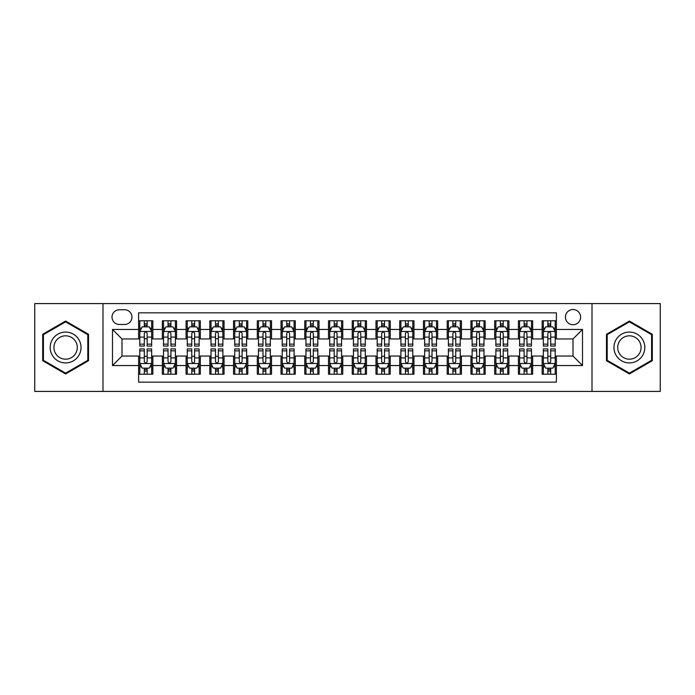 <?xml version="1.0" encoding="UTF-8"?>
<svg xmlns="http://www.w3.org/2000/svg" width="695" height="695" viewBox="0 0 695 695"><rect width="100%" height="100%" fill="white"/><g stroke="black" fill="none" stroke-linecap="round" stroke-linejoin="round"><path stroke-width="1.04" d="M573.01 309.518A7.593 7.593 0 0 0 565.417 317.111A7.593 7.593 0 0 0 573.01 324.713A7.593 7.593 0 0 0 580.612 317.111A7.593 7.593 0 0 0 573.01 309.518M592.001 391.415L660.25 391.415L660.25 303.585L592.001 303.585L592.001 391.415L102.999 391.415L102.999 303.585L34.75 303.585L34.75 391.415L102.999 391.415M556.4 320.795L542.152 320.795L542.152 329.456L532.657 329.456L532.657 338.952L542.152 338.952L542.152 329.456M532.657 329.456L532.657 320.795L518.418 320.795L518.418 329.456L508.922 329.456L508.922 338.952L518.418 338.952L518.418 329.456M508.922 329.456L508.922 320.795L494.675 320.795L494.675 329.456L485.18 329.456L485.18 338.952L494.675 338.952L494.675 329.456M485.18 329.456L485.18 320.795L470.941 320.795L470.941 329.456L461.445 329.456L461.445 338.952L470.941 338.952L470.941 329.456M461.445 329.456L461.445 320.795L447.198 320.795L447.198 329.456L437.702 329.456L437.702 338.952L447.198 338.952L447.198 329.456M437.702 329.456L437.702 320.795L423.464 320.795L423.464 329.456L413.968 329.456L413.968 338.952L423.464 338.952L423.464 329.456M413.968 329.456L413.968 320.795L399.721 320.795L399.721 329.456L390.225 329.456L390.225 338.952L399.721 338.952L399.721 329.456M390.225 329.456L390.225 320.795L375.986 320.795L375.986 329.456L366.491 329.456L366.491 338.952L375.986 338.952L375.986 329.456M366.491 329.456L366.491 320.795L352.243 320.795L352.243 329.456L342.757 329.456L342.757 338.952L352.243 338.952L352.243 329.456M342.757 329.456L342.757 320.795L328.509 320.795L328.509 329.456L319.014 329.456L319.014 338.952L328.509 338.952L328.509 329.456M319.014 329.456L319.014 320.795L304.775 320.795L304.775 329.456L295.279 329.456L295.279 338.952L304.775 338.952L304.775 329.456M295.279 329.456L295.279 320.795L281.032 320.795L281.032 329.456L271.536 329.456L271.536 338.952L281.032 338.952L281.032 329.456M271.536 329.456L271.536 320.795L257.298 320.795L257.298 329.456L247.802 329.456L247.802 338.952L257.298 338.952L257.298 329.456M247.802 329.456L247.802 320.795L233.555 320.795L233.555 329.456L224.059 329.456L224.059 338.952L233.555 338.952L233.555 329.456M224.059 329.456L224.059 320.795L209.821 320.795L209.821 329.456L200.325 329.456L200.325 338.952L209.821 338.952L209.821 329.456M200.325 329.456L200.325 320.795L186.078 320.795L186.078 329.456L176.582 329.456L176.582 338.952L186.078 338.952L186.078 329.456M176.582 329.456L176.582 320.795L162.343 320.795L162.343 338.952L152.848 338.952L152.848 320.795L138.6 320.795M138.6 374.205L152.848 374.205L152.848 356.048L162.343 356.048L162.343 374.205L176.582 374.205L176.582 356.048L186.078 356.048L186.078 365.544L176.582 365.544M186.078 365.544L186.078 374.205L200.325 374.205L200.325 356.048L209.821 356.048L209.821 365.544L200.325 365.544M209.821 365.544L209.821 374.205L224.059 374.205L224.059 356.048L233.555 356.048L233.555 365.544L224.059 365.544M233.555 365.544L233.555 374.205L247.802 374.205L247.802 356.048L257.298 356.048L257.298 365.544L247.802 365.544M257.298 365.544L257.298 374.205L271.536 374.205L271.536 356.048L281.032 356.048L281.032 365.544L271.536 365.544M281.032 365.544L281.032 374.205L295.279 374.205L295.279 356.048L304.775 356.048L304.775 365.544L295.279 365.544M304.775 365.544L304.775 374.205L319.014 374.205L319.014 356.048L328.509 356.048L328.509 365.544L319.014 365.544M328.509 365.544L328.509 374.205L342.757 374.205L342.757 356.048L352.243 356.048L352.243 365.544L342.757 365.544M352.243 365.544L352.243 374.205L366.491 374.205L366.491 356.048L375.986 356.048L375.986 365.544L366.491 365.544M375.986 365.544L375.986 374.205L390.225 374.205L390.225 356.048L399.721 356.048L399.721 365.544L390.225 365.544M399.721 365.544L399.721 374.205L413.968 374.205L413.968 356.048L423.464 356.048L423.464 365.544L413.968 365.544M423.464 365.544L423.464 374.205L437.702 374.205L437.702 356.048L447.198 356.048L447.198 365.544L437.702 365.544M447.198 365.544L447.198 374.205L461.445 374.205L461.445 356.048L470.941 356.048L470.941 365.544L461.445 365.544M470.941 365.544L470.941 374.205L485.18 374.205L485.18 356.048L494.675 356.048L494.675 365.544L485.18 365.544M494.675 365.544L494.675 374.205L508.922 374.205L508.922 356.048L518.418 356.048L518.418 365.544L508.922 365.544M518.418 365.544L518.418 374.205L532.657 374.205L532.657 356.048L542.152 356.048L542.152 365.544L532.657 365.544M119.375 324.478L124.596 324.478A7.358 7.358 0 0 0 131.954 317.111A7.358 7.358 0 0 0 124.596 309.753L119.375 309.753A7.358 7.358 0 0 0 112.017 317.111A7.358 7.358 0 0 0 119.375 324.478M592.001 303.585L102.999 303.585M556.4 329.456L556.4 312.846L138.6 312.846L138.6 338.952L121.99 338.952L121.99 356.048L138.6 356.048L138.6 382.154L556.4 382.154L556.4 356.048L573.01 356.048L573.01 338.952L556.4 338.952L556.4 329.456L582.506 329.456L582.506 365.544L556.4 365.544M138.6 365.544L112.494 365.544L112.494 329.456L138.6 329.456M542.152 365.544L542.152 374.205L556.4 374.205M138.6 326.728L139.791 326.728M144.299 326.728L147.149 326.728M151.658 326.728L152.848 326.728M138.6 338.717L139.791 338.717M144.299 338.717L147.149 338.717M151.658 338.717L152.848 338.717M138.6 356.283L139.791 356.283M144.299 356.283L147.149 356.283M151.658 356.283L152.848 356.283M138.6 368.272L139.791 368.272M144.299 368.272L147.149 368.272M151.658 368.272L152.848 368.272M162.343 338.717L163.534 338.717M168.042 338.717L170.892 338.717M175.401 338.717L176.582 338.717M162.343 326.728L163.534 326.728M168.042 326.728L170.892 326.728M175.401 326.728L176.582 326.728M162.343 356.283L163.534 356.283M168.042 356.283L170.892 356.283M175.401 356.283L176.582 356.283M162.343 368.272L163.534 368.272M168.042 368.272L170.892 368.272M175.401 368.272L176.582 368.272M186.078 356.283L187.268 356.283M191.777 356.283L194.626 356.283M199.135 356.283L200.325 356.283M186.078 368.272L187.268 368.272M191.777 368.272L194.626 368.272M199.135 368.272L200.325 368.272M186.078 326.728L187.268 326.728M191.777 326.728L194.626 326.728M199.135 326.728L200.325 326.728M186.078 338.717L187.268 338.717M191.777 338.717L194.626 338.717M199.135 338.717L200.325 338.717M209.821 356.283L211.002 356.283M215.52 356.283L218.36 356.283M222.878 356.283L224.059 356.283M209.821 368.272L211.002 368.272M215.52 368.272L218.36 368.272M222.878 368.272L224.059 368.272M209.821 326.728L211.002 326.728M215.52 326.728L218.36 326.728M222.878 326.728L224.059 326.728M209.821 338.717L211.002 338.717M215.52 338.717L218.36 338.717M222.878 338.717L224.059 338.717M233.555 356.283L234.745 356.283M239.254 356.283L242.103 356.283M246.612 356.283L247.802 356.283M233.555 368.272L234.745 368.272M239.254 368.272L242.103 368.272M246.612 368.272L247.802 368.272M233.555 326.728L234.745 326.728M239.254 326.728L242.103 326.728M246.612 326.728L247.802 326.728M233.555 338.717L234.745 338.717M239.254 338.717L242.103 338.717M246.612 338.717L247.802 338.717M257.298 356.283L258.479 356.283M262.988 356.283L265.838 356.283M270.355 356.283L271.536 356.283M257.298 368.272L258.479 368.272M262.988 368.272L265.838 368.272M270.355 368.272L271.536 368.272M257.298 326.728L258.479 326.728M262.988 326.728L265.838 326.728M270.355 326.728L271.536 326.728M257.298 338.717L258.479 338.717M262.988 338.717L265.838 338.717M270.355 338.717L271.536 338.717M281.032 356.283L282.222 356.283M286.731 356.283L289.58 356.283M294.089 356.283L295.279 356.283M281.032 368.272L282.222 368.272M286.731 368.272L289.58 368.272M294.089 368.272L295.279 368.272M281.032 326.728L282.222 326.728M286.731 326.728L289.58 326.728M294.089 326.728L295.279 326.728M281.032 338.717L282.222 338.717M286.731 338.717L289.58 338.717M294.089 338.717L295.279 338.717M304.775 356.283L305.956 356.283M310.465 356.283L313.315 356.283M317.823 356.283L319.014 356.283M304.775 368.272L305.956 368.272M310.465 368.272L313.315 368.272M317.823 368.272L319.014 368.272M304.775 326.728L305.956 326.728M310.465 326.728L313.315 326.728M317.823 326.728L319.014 326.728M304.775 338.717L305.956 338.717M310.465 338.717L313.315 338.717M317.823 338.717L319.014 338.717M328.509 356.283L329.699 356.283M334.208 356.283L337.058 356.283M341.566 356.283L342.757 356.283M328.509 368.272L329.699 368.272M334.208 368.272L337.058 368.272M341.566 368.272L342.757 368.272M328.509 326.728L329.699 326.728M334.208 326.728L337.058 326.728M341.566 326.728L342.757 326.728M328.509 338.717L329.699 338.717M334.208 338.717L337.058 338.717M341.566 338.717L342.757 338.717M352.243 356.283L353.434 356.283M357.942 356.283L360.792 356.283M365.301 356.283L366.491 356.283M352.243 368.272L353.434 368.272M357.942 368.272L360.792 368.272M365.301 368.272L366.491 368.272M352.243 326.728L353.434 326.728M357.942 326.728L360.792 326.728M365.301 326.728L366.491 326.728M352.243 338.717L353.434 338.717M357.942 338.717L360.792 338.717M365.301 338.717L366.491 338.717M375.986 356.283L377.177 356.283M381.685 356.283L384.535 356.283M389.044 356.283L390.225 356.283M375.986 368.272L377.177 368.272M381.685 368.272L384.535 368.272M389.044 368.272L390.225 368.272M375.986 326.728L377.177 326.728M381.685 326.728L384.535 326.728M389.044 326.728L390.225 326.728M375.986 338.717L377.177 338.717M381.685 338.717L384.535 338.717M389.044 338.717L390.225 338.717M399.721 356.283L400.911 356.283M405.42 356.283L408.269 356.283M412.778 356.283L413.968 356.283M399.721 368.272L400.911 368.272M405.42 368.272L408.269 368.272M412.778 368.272L413.968 368.272M399.721 326.728L400.911 326.728M405.42 326.728L408.269 326.728M412.778 326.728L413.968 326.728M399.721 338.717L400.911 338.717M405.42 338.717L408.269 338.717M412.778 338.717L413.968 338.717M423.464 356.283L424.645 356.283M429.163 356.283L432.012 356.283M436.521 356.283L437.702 356.283M423.464 368.272L424.645 368.272M429.163 368.272L432.012 368.272M436.521 368.272L437.702 368.272M423.464 326.728L424.645 326.728M429.163 326.728L432.012 326.728M436.521 326.728L437.702 326.728M423.464 338.717L424.645 338.717M429.163 338.717L432.012 338.717M436.521 338.717L437.702 338.717M447.198 356.283L448.388 356.283M452.897 356.283L455.746 356.283M460.255 356.283L461.445 356.283M447.198 368.272L448.388 368.272M452.897 368.272L455.746 368.272M460.255 368.272L461.445 368.272M447.198 326.728L448.388 326.728M452.897 326.728L455.746 326.728M460.255 326.728L461.445 326.728M447.198 338.717L448.388 338.717M452.897 338.717L455.746 338.717M460.255 338.717L461.445 338.717M470.941 356.283L472.122 356.283M476.64 356.283L479.48 356.283M483.998 356.283L485.18 356.283M470.941 368.272L472.122 368.272M476.64 368.272L479.48 368.272M483.998 368.272L485.18 368.272M470.941 326.728L472.122 326.728M476.64 326.728L479.48 326.728M483.998 326.728L485.18 326.728M470.941 338.717L472.122 338.717M476.64 338.717L479.48 338.717M483.998 338.717L485.18 338.717M494.675 356.283L495.865 356.283M500.374 356.283L503.223 356.283M507.732 356.283L508.922 356.283M494.675 368.272L495.865 368.272M500.374 368.272L503.223 368.272M507.732 368.272L508.922 368.272M494.675 326.728L495.865 326.728M500.374 326.728L503.223 326.728M507.732 326.728L508.922 326.728M494.675 338.717L495.865 338.717M500.374 338.717L503.223 338.717M507.732 338.717L508.922 338.717M518.418 356.283L519.599 356.283M524.108 356.283L526.958 356.283M531.466 356.283L532.657 356.283M518.418 368.272L519.599 368.272M524.108 368.272L526.958 368.272M531.466 368.272L532.657 368.272M518.418 326.728L519.599 326.728M524.108 326.728L526.958 326.728M531.466 326.728L532.657 326.728M518.418 338.717L519.599 338.717M524.108 338.717L526.958 338.717M531.466 338.717L532.657 338.717M542.152 356.283L543.342 356.283M547.851 356.283L550.701 356.283M555.209 356.283L556.4 356.283M542.152 368.272L543.342 368.272M547.851 368.272L550.701 368.272M555.209 368.272L556.4 368.272M542.152 326.728L543.342 326.728M547.851 326.728L550.701 326.728M555.209 326.728L556.4 326.728M542.152 338.717L543.342 338.717M547.851 338.717L550.701 338.717M555.209 338.717L556.4 338.717M121.99 338.952L112.494 329.456M121.99 356.048L112.494 365.544M582.506 329.456L573.01 338.952M582.506 365.544L573.01 356.048M65.608 373.953L88.517 360.722L88.517 334.278L65.608 321.047L42.699 334.278L42.699 360.722L65.608 373.953M652.301 334.278L629.392 321.047L606.483 334.278L606.483 360.722L629.392 373.953L652.301 360.722L652.301 334.278M147.149 323.879L144.299 323.879M151.658 344.138L147.149 344.138L147.149 346.075L151.658 346.075L151.658 331.593L149.286 326.85L142.162 326.85L139.791 331.593L139.791 346.075L144.299 346.075L144.299 344.138L139.791 344.138M139.791 331.593L139.791 320.795M151.658 331.593L151.658 320.795M144.299 326.85L144.299 320.795M147.149 320.795L147.149 326.85M147.149 344.138L147.149 333.374C146.202 331.55 145.255 331.55 144.299 333.374L144.299 344.138M144.299 371.121L147.149 371.121M139.791 350.862L144.299 350.862L144.299 348.925L139.791 348.925L139.791 363.407L142.162 368.15L149.286 368.15L151.658 363.407L151.658 348.925L147.149 348.925L147.149 350.862L151.658 350.862M151.658 363.407L151.658 374.205M139.791 363.407L139.791 374.205M147.149 368.15L147.149 374.205M144.299 374.205L144.299 368.15M144.299 350.862L144.299 361.626C145.246 363.45 146.202 363.45 147.149 361.626L147.149 350.862M65.608 332.071A15.429 15.429 0 0 0 50.179 347.5A15.429 15.429 0 0 0 65.608 362.929A15.429 15.429 0 0 0 81.037 347.5A15.429 15.429 0 0 0 65.608 332.071M65.608 335.815A11.685 11.685 0 0 0 53.923 347.5A11.685 11.685 0 0 0 65.608 359.185A11.685 11.685 0 0 0 77.293 347.5A11.685 11.685 0 0 0 65.608 335.815M87.805 360.314L65.608 373.128L43.411 360.314L43.411 334.686L65.608 321.872L87.805 334.686L87.805 360.314M616.031 339.786A15.429 15.429 0 0 0 621.678 360.861A15.429 15.429 0 0 0 642.753 355.214A15.429 15.429 0 0 0 637.106 334.139A15.429 15.429 0 0 0 616.031 339.786M619.271 341.662A11.685 11.685 0 0 0 623.545 357.621A11.685 11.685 0 0 0 639.504 353.338A11.685 11.685 0 0 0 635.23 337.379A11.685 11.685 0 0 0 619.271 341.662M651.589 334.686L651.589 360.314L629.392 373.128L607.195 360.314L607.195 334.686L629.392 321.872L651.589 334.686M170.892 323.879L168.042 323.879M175.401 344.138L170.892 344.138L170.892 346.075L175.401 346.075L175.401 331.593L173.029 326.85L165.905 326.85L163.534 331.593L163.534 346.075L168.042 346.075L168.042 344.138L163.534 344.138M163.534 331.593L163.534 320.795M175.401 331.593L175.401 320.795M168.042 326.85L168.042 320.795M170.892 320.795L170.892 326.85M170.892 344.138L170.892 333.374C169.936 331.55 168.989 331.55 168.042 333.374L168.042 344.138M194.626 323.879L191.777 323.879M199.135 344.138L194.626 344.138L194.626 346.075L199.135 346.075L199.135 331.593L196.763 326.85L189.639 326.85L187.268 331.593L187.268 346.075L191.777 346.075L191.777 344.138L187.268 344.138M187.268 331.593L187.268 320.795M199.135 331.593L199.135 320.795M191.777 326.85L191.777 320.795M194.626 320.795L194.626 326.85M194.626 344.138L194.626 333.374C193.679 331.55 192.732 331.55 191.777 333.374L191.777 344.138M218.36 323.879L215.52 323.879M222.878 344.138L218.36 344.138L218.36 346.075L222.878 346.075L222.878 331.593L220.497 326.85L213.382 326.85L211.002 331.593L211.002 346.075L215.52 346.075L215.52 344.138L211.002 344.138M211.002 331.593L211.002 320.795M222.878 331.593L222.878 320.795M215.52 326.85L215.52 320.795M218.36 320.795L218.36 326.85M218.36 344.138L218.36 333.374C217.413 331.55 216.466 331.55 215.52 333.374L215.52 344.138M242.103 323.879L239.254 323.879M246.612 344.138L242.103 344.138L242.103 346.075L246.612 346.075L246.612 331.593L244.24 326.85L237.117 326.85L234.745 331.593L234.745 346.075L239.254 346.075L239.254 344.138L234.745 344.138M234.745 331.593L234.745 320.795M246.612 331.593L246.612 320.795M239.254 326.85L239.254 320.795M242.103 320.795L242.103 326.85M242.103 344.138L242.103 333.374C241.156 331.55 240.201 331.55 239.254 333.374L239.254 344.138M168.042 371.121L170.892 371.121M163.534 350.862L168.042 350.862L168.042 348.925L163.534 348.925L163.534 363.407L165.905 368.15L173.029 368.15L175.401 363.407L175.401 348.925L170.892 348.925L170.892 350.862L175.401 350.862M175.401 363.407L175.401 374.205M163.534 363.407L163.534 374.205M170.892 368.15L170.892 374.205M168.042 374.205L168.042 368.15M168.042 350.862L168.042 361.626C168.989 363.45 169.936 363.45 170.892 361.626L170.892 350.862M191.777 371.121L194.626 371.121M187.268 350.862L191.777 350.862L191.777 348.925L187.268 348.925L187.268 363.407L189.639 368.15L196.763 368.15L199.135 363.407L199.135 348.925L194.626 348.925L194.626 350.862L199.135 350.862M199.135 363.407L199.135 374.205M187.268 363.407L187.268 374.205M194.626 368.15L194.626 374.205M191.777 374.205L191.777 368.15M191.777 350.862L191.777 361.626C192.724 363.45 193.679 363.45 194.626 361.626L194.626 350.862M215.52 371.121L218.36 371.121M211.002 350.862L215.52 350.862L215.52 348.925L211.002 348.925L211.002 363.407L213.382 368.15L220.497 368.15L222.878 363.407L222.878 348.925L218.36 348.925L218.36 350.862L222.878 350.862M222.878 363.407L222.878 374.205M211.002 363.407L211.002 374.205M218.36 368.15L218.36 374.205M215.52 374.205L215.52 368.15M215.52 350.862L215.52 361.626C216.466 363.45 217.413 363.45 218.36 361.626L218.36 350.862M239.254 371.121L242.103 371.121M234.745 350.862L239.254 350.862L239.254 348.925L234.745 348.925L234.745 363.407L237.117 368.15L244.24 368.15L246.612 363.407L246.612 348.925L242.103 348.925L242.103 350.862L246.612 350.862M246.612 363.407L246.612 374.205M234.745 363.407L234.745 374.205M242.103 368.15L242.103 374.205M239.254 374.205L239.254 368.15M239.254 350.862L239.254 361.626C240.201 363.45 241.148 363.45 242.103 361.626L242.103 350.862M265.838 323.879L262.988 323.879M270.355 344.138L265.838 344.138L265.838 346.075L270.355 346.075L270.355 331.593L267.975 326.85L260.86 326.85L258.479 331.593L258.479 346.075L262.988 346.075L262.988 344.138L258.479 344.138M258.479 331.593L258.479 320.795M270.355 331.593L270.355 320.795M262.988 326.85L262.988 320.795M265.838 320.795L265.838 326.85M265.838 344.138L265.838 333.374C264.891 331.55 263.944 331.55 262.988 333.374L262.988 344.138M262.988 371.121L265.838 371.121M258.479 350.862L262.988 350.862L262.988 348.925L258.479 348.925L258.479 363.407L260.86 368.15L267.975 368.15L270.355 363.407L270.355 348.925L265.838 348.925L265.838 350.862L270.355 350.862M270.355 363.407L270.355 374.205M258.479 363.407L258.479 374.205M265.838 368.15L265.838 374.205M262.988 374.205L262.988 368.15M262.988 350.862L262.988 361.626C263.944 363.45 264.891 363.45 265.838 361.626L265.838 350.862M289.58 323.879L286.731 323.879M294.089 344.138L289.58 344.138L289.58 346.075L294.089 346.075L294.089 331.593L291.718 326.85L284.594 326.85L282.222 331.593L282.222 346.075L286.731 346.075L286.731 344.138L282.222 344.138M282.222 331.593L282.222 320.795M294.089 331.593L294.089 320.795M286.731 326.85L286.731 320.795M289.58 320.795L289.58 326.85M289.58 344.138L289.58 333.374C288.634 331.55 287.678 331.55 286.731 333.374L286.731 344.138M286.731 371.121L289.58 371.121M282.222 350.862L286.731 350.862L286.731 348.925L282.222 348.925L282.222 363.407L284.594 368.15L291.718 368.15L294.089 363.407L294.089 348.925L289.58 348.925L289.58 350.862L294.089 350.862M294.089 363.407L294.089 374.205M282.222 363.407L282.222 374.205M289.58 368.15L289.58 374.205M286.731 374.205L286.731 368.15M286.731 350.862L286.731 361.626C287.678 363.45 288.625 363.45 289.58 361.626L289.58 350.862M313.315 323.879L310.465 323.879M317.823 344.138L313.315 344.138L313.315 346.075L317.823 346.075L317.823 331.593L315.452 326.85L308.328 326.85L305.956 331.593L305.956 346.075L310.465 346.075L310.465 344.138L305.956 344.138M305.956 331.593L305.956 320.795M317.823 331.593L317.823 320.795M310.465 326.85L310.465 320.795M313.315 320.795L313.315 326.85M313.315 344.138L313.315 333.374C312.368 331.55 311.421 331.55 310.465 333.374L310.465 344.138M310.465 371.121L313.315 371.121M305.956 350.862L310.465 350.862L310.465 348.925L305.956 348.925L305.956 363.407L308.328 368.15L315.452 368.15L317.823 363.407L317.823 348.925L313.315 348.925L313.315 350.862L317.823 350.862M317.823 363.407L317.823 374.205M305.956 363.407L305.956 374.205M313.315 368.15L313.315 374.205M310.465 374.205L310.465 368.15M310.465 350.862L310.465 361.626C311.421 363.45 312.368 363.45 313.315 361.626L313.315 350.862M337.058 323.879L334.208 323.879M341.566 344.138L337.058 344.138L337.058 346.075L341.566 346.075L341.566 331.593L339.195 326.85L332.071 326.85L329.699 331.593L329.699 346.075L334.208 346.075L334.208 344.138L329.699 344.138M329.699 331.593L329.699 320.795M341.566 331.593L341.566 320.795M334.208 326.85L334.208 320.795M337.058 320.795L337.058 326.85M337.058 344.138L337.058 333.374C336.111 331.55 335.155 331.55 334.208 333.374L334.208 344.138M334.208 371.121L337.058 371.121M329.699 350.862L334.208 350.862L334.208 348.925L329.699 348.925L329.699 363.407L332.071 368.15L339.195 368.15L341.566 363.407L341.566 348.925L337.058 348.925L337.058 350.862L341.566 350.862M341.566 363.407L341.566 374.205M329.699 363.407L329.699 374.205M337.058 368.15L337.058 374.205M334.208 374.205L334.208 368.15M334.208 350.862L334.208 361.626C335.155 363.45 336.102 363.45 337.058 361.626L337.058 350.862M357.942 371.121L360.792 371.121M353.434 350.862L357.942 350.862L357.942 348.925L353.434 348.925L353.434 363.407L355.805 368.15L362.929 368.15L365.301 363.407L365.301 348.925L360.792 348.925L360.792 350.862L365.301 350.862M365.301 363.407L365.301 374.205M353.434 363.407L353.434 374.205M360.792 368.15L360.792 374.205M357.942 374.205L357.942 368.15M357.942 350.862L357.942 361.626C358.889 363.45 359.845 363.45 360.792 361.626L360.792 350.862M381.685 371.121L384.535 371.121M377.177 350.862L381.685 350.862L381.685 348.925L377.177 348.925L377.177 363.407L379.548 368.15L386.672 368.15L389.044 363.407L389.044 348.925L384.535 348.925L384.535 350.862L389.044 350.862M389.044 363.407L389.044 374.205M377.177 363.407L377.177 374.205M384.535 368.15L384.535 374.205M381.685 374.205L381.685 368.15M381.685 350.862L381.685 361.626C382.632 363.45 383.579 363.45 384.535 361.626L384.535 350.862M405.42 371.121L408.269 371.121M400.911 350.862L405.42 350.862L405.42 348.925L400.911 348.925L400.911 363.407L403.282 368.15L410.406 368.15L412.778 363.407L412.778 348.925L408.269 348.925L408.269 350.862L412.778 350.862M412.778 363.407L412.778 374.205M400.911 363.407L400.911 374.205M408.269 368.15L408.269 374.205M405.42 374.205L405.42 368.15M405.42 350.862L405.42 361.626C406.367 363.45 407.322 363.45 408.269 361.626L408.269 350.862M429.163 371.121L432.012 371.121M424.645 350.862L429.163 350.862L429.163 348.925L424.645 348.925L424.645 363.407L427.025 368.15L434.14 368.15L436.521 363.407L436.521 348.925L432.012 348.925L432.012 350.862L436.521 350.862M436.521 363.407L436.521 374.205M424.645 363.407L424.645 374.205M432.012 368.15L432.012 374.205M429.163 374.205L429.163 368.15M429.163 350.862L429.163 361.626C430.109 363.45 431.056 363.45 432.012 361.626L432.012 350.862M452.897 371.121L455.746 371.121M448.388 350.862L452.897 350.862L452.897 348.925L448.388 348.925L448.388 363.407L450.76 368.15L457.883 368.15L460.255 363.407L460.255 348.925L455.746 348.925L455.746 350.862L460.255 350.862M460.255 363.407L460.255 374.205M448.388 363.407L448.388 374.205M455.746 368.15L455.746 374.205M452.897 374.205L452.897 368.15M452.897 350.862L452.897 361.626C453.844 363.45 454.799 363.45 455.746 361.626L455.746 350.862M476.64 371.121L479.48 371.121M472.122 350.862L476.64 350.862L476.64 348.925L472.122 348.925L472.122 363.407L474.503 368.15L481.618 368.15L483.998 363.407L483.998 348.925L479.48 348.925L479.48 350.862L483.998 350.862M483.998 363.407L483.998 374.205M472.122 363.407L472.122 374.205M479.48 368.15L479.48 374.205M476.64 374.205L476.64 368.15M476.64 350.862L476.64 361.626C477.587 363.45 478.534 363.45 479.48 361.626L479.48 350.862M500.374 371.121L503.223 371.121M495.865 350.862L500.374 350.862L500.374 348.925L495.865 348.925L495.865 363.407L498.237 368.15L505.361 368.15L507.732 363.407L507.732 348.925L503.223 348.925L503.223 350.862L507.732 350.862M507.732 363.407L507.732 374.205M495.865 363.407L495.865 374.205M503.223 368.15L503.223 374.205M500.374 374.205L500.374 368.15M500.374 350.862L500.374 361.626C501.321 363.45 502.268 363.45 503.223 361.626L503.223 350.862M524.108 371.121L526.958 371.121M519.599 350.862L524.108 350.862L524.108 348.925L519.599 348.925L519.599 363.407L521.971 368.15L529.095 368.15L531.466 363.407L531.466 348.925L526.958 348.925L526.958 350.862L531.466 350.862M531.466 363.407L531.466 374.205M519.599 363.407L519.599 374.205M526.958 368.15L526.958 374.205M524.108 374.205L524.108 368.15M524.108 350.862L524.108 361.626C525.064 363.45 526.011 363.45 526.958 361.626L526.958 350.862M360.792 323.879L357.942 323.879M365.301 344.138L360.792 344.138L360.792 346.075L365.301 346.075L365.301 331.593L362.929 326.85L355.805 326.85L353.434 331.593L353.434 346.075L357.942 346.075L357.942 344.138L353.434 344.138M353.434 331.593L353.434 320.795M365.301 331.593L365.301 320.795M357.942 326.85L357.942 320.795M360.792 320.795L360.792 326.85M360.792 344.138L360.792 333.374C359.845 331.55 358.898 331.55 357.942 333.374L357.942 344.138M384.535 323.879L381.685 323.879M389.044 344.138L384.535 344.138L384.535 346.075L389.044 346.075L389.044 331.593L386.672 326.85L379.548 326.85L377.177 331.593L377.177 346.075L381.685 346.075L381.685 344.138L377.177 344.138M377.177 331.593L377.177 320.795M389.044 331.593L389.044 320.795M381.685 326.85L381.685 320.795M384.535 320.795L384.535 326.85M384.535 344.138L384.535 333.374C383.579 331.55 382.632 331.55 381.685 333.374L381.685 344.138M408.269 323.879L405.42 323.879M412.778 344.138L408.269 344.138L408.269 346.075L412.778 346.075L412.778 331.593L410.406 326.85L403.282 326.85L400.911 331.593L400.911 346.075L405.42 346.075L405.42 344.138L400.911 344.138M400.911 331.593L400.911 320.795M412.778 331.593L412.778 320.795M405.42 326.85L405.42 320.795M408.269 320.795L408.269 326.85M408.269 344.138L408.269 333.374C407.322 331.55 406.375 331.55 405.42 333.374L405.42 344.138M432.012 323.879L429.163 323.879M436.521 344.138L432.012 344.138L432.012 346.075L436.521 346.075L436.521 331.593L434.14 326.85L427.025 326.85L424.645 331.593L424.645 346.075L429.163 346.075L429.163 344.138L424.645 344.138M424.645 331.593L424.645 320.795M436.521 331.593L436.521 320.795M429.163 326.85L429.163 320.795M432.012 320.795L432.012 326.85M432.012 344.138L432.012 333.374C431.056 331.55 430.109 331.55 429.163 333.374L429.163 344.138M455.746 323.879L452.897 323.879M460.255 344.138L455.746 344.138L455.746 346.075L460.255 346.075L460.255 331.593L457.883 326.85L450.76 326.85L448.388 331.593L448.388 346.075L452.897 346.075L452.897 344.138L448.388 344.138M448.388 331.593L448.388 320.795M460.255 331.593L460.255 320.795M452.897 326.85L452.897 320.795M455.746 320.795L455.746 326.85M455.746 344.138L455.746 333.374C454.799 331.55 453.852 331.55 452.897 333.374L452.897 344.138M479.48 323.879L476.64 323.879M483.998 344.138L479.48 344.138L479.48 346.075L483.998 346.075L483.998 331.593L481.618 326.85L474.503 326.85L472.122 331.593L472.122 346.075L476.64 346.075L476.64 344.138L472.122 344.138M472.122 331.593L472.122 320.795M483.998 331.593L483.998 320.795M476.64 326.85L476.64 320.795M479.48 320.795L479.48 326.85M479.48 344.138L479.48 333.374C478.534 331.55 477.587 331.55 476.64 333.374L476.64 344.138M503.223 323.879L500.374 323.879M507.732 344.138L503.223 344.138L503.223 346.075L507.732 346.075L507.732 331.593L505.361 326.85L498.237 326.85L495.865 331.593L495.865 346.075L500.374 346.075L500.374 344.138L495.865 344.138M495.865 331.593L495.865 320.795M507.732 331.593L507.732 320.795M500.374 326.85L500.374 320.795M503.223 320.795L503.223 326.85M503.223 344.138L503.223 333.374C502.276 331.55 501.321 331.55 500.374 333.374L500.374 344.138M526.958 323.879L524.108 323.879M531.466 344.138L526.958 344.138L526.958 346.075L531.466 346.075L531.466 331.593L529.095 326.85L521.971 326.85L519.599 331.593L519.599 346.075L524.108 346.075L524.108 344.138L519.599 344.138M519.599 331.593L519.599 320.795M531.466 331.593L531.466 320.795M524.108 326.85L524.108 320.795M526.958 320.795L526.958 326.85M526.958 344.138L526.958 333.374C526.011 331.55 525.064 331.55 524.108 333.374L524.108 344.138M550.701 323.879L547.851 323.879M555.209 344.138L550.701 344.138L550.701 346.075L555.209 346.075L555.209 331.593L552.838 326.85L545.714 326.85L543.342 331.593L543.342 346.075L547.851 346.075L547.851 344.138L543.342 344.138M543.342 331.593L543.342 320.795M555.209 331.593L555.209 320.795M547.851 326.85L547.851 320.795M550.701 320.795L550.701 326.85M550.701 344.138L550.701 333.374C549.754 331.55 548.798 331.55 547.851 333.374L547.851 344.138M547.851 371.121L550.701 371.121M543.342 350.862L547.851 350.862L547.851 348.925L543.342 348.925L543.342 363.407L545.714 368.15L552.838 368.15L555.209 363.407L555.209 348.925L550.701 348.925L550.701 350.862L555.209 350.862M555.209 363.407L555.209 374.205M543.342 363.407L543.342 374.205M550.701 368.15L550.701 374.205M547.851 374.205L547.851 368.15M547.851 350.862L547.851 361.626C548.798 363.45 549.745 363.45 550.701 361.626L550.701 350.862M162.343 365.544L152.848 365.544M162.343 329.456L152.848 329.456M151.597 331.48L139.851 331.48M139.791 328.153L141.511 328.153M149.938 328.153L151.658 328.153M144.299 337.101L139.791 337.101M151.658 337.101L147.149 337.101M147.149 325.39L144.299 325.39M139.851 363.52L151.597 363.52M151.658 366.847L149.938 366.847M141.511 366.847L139.791 366.847M147.149 357.899L151.658 357.899M139.791 357.899L144.299 357.899M144.299 369.61L147.149 369.61M175.34 331.48L163.586 331.48M163.534 328.153L165.254 328.153M173.68 328.153L175.401 328.153M168.042 337.101L163.534 337.101M175.401 337.101L170.892 337.101M170.892 325.39L168.042 325.39M199.074 331.48L187.329 331.48M187.268 328.153L188.988 328.153M197.415 328.153L199.135 328.153M191.777 337.101L187.268 337.101M199.135 337.101L194.626 337.101M194.626 325.39L191.777 325.39M222.817 331.48L211.063 331.48M211.002 328.153L212.722 328.153M221.158 328.153L222.878 328.153M215.52 337.101L211.002 337.101M222.878 337.101L218.36 337.101M218.36 325.39L215.52 325.39M246.551 331.48L234.806 331.48M234.745 328.153L236.465 328.153M244.892 328.153L246.612 328.153M239.254 337.101L234.745 337.101M246.612 337.101L242.103 337.101M242.103 325.39L239.254 325.39M163.586 363.52L175.34 363.52M175.401 366.847L173.68 366.847M165.254 366.847L163.534 366.847M170.892 357.899L175.401 357.899M163.534 357.899L168.042 357.899M168.042 369.61L170.892 369.61M187.329 363.52L199.074 363.52M199.135 366.847L197.415 366.847M188.988 366.847L187.268 366.847M194.626 357.899L199.135 357.899M187.268 357.899L191.777 357.899M191.777 369.61L194.626 369.61M211.063 363.52L222.817 363.52M222.878 366.847L221.158 366.847M212.722 366.847L211.002 366.847M218.36 357.899L222.878 357.899M211.002 357.899L215.52 357.899M215.52 369.61L218.36 369.61M234.806 363.52L246.551 363.52M246.612 366.847L244.892 366.847M236.465 366.847L234.745 366.847M242.103 357.899L246.612 357.899M234.745 357.899L239.254 357.899M239.254 369.61L242.103 369.61M270.294 331.48L258.54 331.48M258.479 328.153L260.199 328.153M268.626 328.153L270.355 328.153M262.988 337.101L258.479 337.101M270.355 337.101L265.838 337.101M265.838 325.39L262.988 325.39M258.54 363.52L270.294 363.52M270.355 366.847L268.626 366.847M260.199 366.847L258.479 366.847M265.838 357.899L270.355 357.899M258.479 357.899L262.988 357.899M262.988 369.61L265.838 369.61M294.028 331.48L282.283 331.48M282.222 328.153L283.942 328.153M292.369 328.153L294.089 328.153M286.731 337.101L282.222 337.101M294.089 337.101L289.58 337.101M289.58 325.39L286.731 325.39M282.283 363.52L294.028 363.52M294.089 366.847L292.369 366.847M283.942 366.847L282.222 366.847M289.58 357.899L294.089 357.899M282.222 357.899L286.731 357.899M286.731 369.61L289.58 369.61M317.771 331.48L306.017 331.48M305.956 328.153L307.677 328.153M316.103 328.153L317.823 328.153M310.465 337.101L305.956 337.101M317.823 337.101L313.315 337.101M313.315 325.39L310.465 325.39M306.017 363.52L317.771 363.52M317.823 366.847L316.103 366.847M307.677 366.847L305.956 366.847M313.315 357.899L317.823 357.899M305.956 357.899L310.465 357.899M310.465 369.61L313.315 369.61M341.506 331.48L329.751 331.48M329.699 328.153L331.419 328.153M339.846 328.153L341.566 328.153M334.208 337.101L329.699 337.101M341.566 337.101L337.058 337.101M337.058 325.39L334.208 325.39M329.751 363.52L341.506 363.52M341.566 366.847L339.846 366.847M331.419 366.847L329.699 366.847M337.058 357.899L341.566 357.899M329.699 357.899L334.208 357.899M334.208 369.61L337.058 369.61M353.494 363.52L365.249 363.52M365.301 366.847L363.581 366.847M355.154 366.847L353.434 366.847M360.792 357.899L365.301 357.899M353.434 357.899L357.942 357.899M357.942 369.61L360.792 369.61M377.229 363.52L388.983 363.52M389.044 366.847L387.323 366.847M378.897 366.847L377.177 366.847M384.535 357.899L389.044 357.899M377.177 357.899L381.685 357.899M381.685 369.61L384.535 369.61M400.972 363.52L412.717 363.52M412.778 366.847L411.058 366.847M402.631 366.847L400.911 366.847M408.269 357.899L412.778 357.899M400.911 357.899L405.42 357.899M405.42 369.61L408.269 369.61M424.706 363.52L436.46 363.52M436.521 366.847L434.801 366.847M426.374 366.847L424.645 366.847M432.012 357.899L436.521 357.899M424.645 357.899L429.163 357.899M429.163 369.61L432.012 369.61M448.449 363.52L460.194 363.52M460.255 366.847L458.535 366.847M450.108 366.847L448.388 366.847M455.746 357.899L460.255 357.899M448.388 357.899L452.897 357.899M452.897 369.61L455.746 369.61M472.183 363.52L483.937 363.52M483.998 366.847L482.278 366.847M473.842 366.847L472.122 366.847M479.48 357.899L483.998 357.899M472.122 357.899L476.64 357.899M476.64 369.61L479.48 369.61M495.926 363.52L507.671 363.52M507.732 366.847L506.012 366.847M497.585 366.847L495.865 366.847M503.223 357.899L507.732 357.899M495.865 357.899L500.374 357.899M500.374 369.61L503.223 369.61M519.66 363.52L531.414 363.52M531.466 366.847L529.746 366.847M521.32 366.847L519.599 366.847M526.958 357.899L531.466 357.899M519.599 357.899L524.108 357.899M524.108 369.61L526.958 369.61M365.249 331.48L353.494 331.48M353.434 328.153L355.154 328.153M363.581 328.153L365.301 328.153M357.942 337.101L353.434 337.101M365.301 337.101L360.792 337.101M360.792 325.39L357.942 325.39M388.983 331.48L377.229 331.48M377.177 328.153L378.897 328.153M387.323 328.153L389.044 328.153M381.685 337.101L377.177 337.101M389.044 337.101L384.535 337.101M384.535 325.39L381.685 325.39M412.717 331.48L400.972 331.48M400.911 328.153L402.631 328.153M411.058 328.153L412.778 328.153M405.42 337.101L400.911 337.101M412.778 337.101L408.269 337.101M408.269 325.39L405.42 325.39M436.46 331.48L424.706 331.48M424.645 328.153L426.374 328.153M434.801 328.153L436.521 328.153M429.163 337.101L424.645 337.101M436.521 337.101L432.012 337.101M432.012 325.39L429.163 325.39M460.194 331.48L448.449 331.48M448.388 328.153L450.108 328.153M458.535 328.153L460.255 328.153M452.897 337.101L448.388 337.101M460.255 337.101L455.746 337.101M455.746 325.39L452.897 325.39M483.937 331.48L472.183 331.48M472.122 328.153L473.842 328.153M482.278 328.153L483.998 328.153M476.64 337.101L472.122 337.101M483.998 337.101L479.48 337.101M479.48 325.39L476.64 325.39M507.671 331.48L495.926 331.48M495.865 328.153L497.585 328.153M506.012 328.153L507.732 328.153M500.374 337.101L495.865 337.101M507.732 337.101L503.223 337.101M503.223 325.39L500.374 325.39M531.414 331.48L519.66 331.48M519.599 328.153L521.32 328.153M529.746 328.153L531.466 328.153M524.108 337.101L519.599 337.101M531.466 337.101L526.958 337.101M526.958 325.39L524.108 325.39M555.149 331.48L543.403 331.48M543.342 328.153L545.062 328.153M553.489 328.153L555.209 328.153M547.851 337.101L543.342 337.101M555.209 337.101L550.701 337.101M550.701 325.39L547.851 325.39M543.403 363.52L555.149 363.52M555.209 366.847L553.489 366.847M545.062 366.847L543.342 366.847M550.701 357.899L555.209 357.899M543.342 357.899L547.851 357.899M547.851 369.61L550.701 369.61"/></g></svg>
